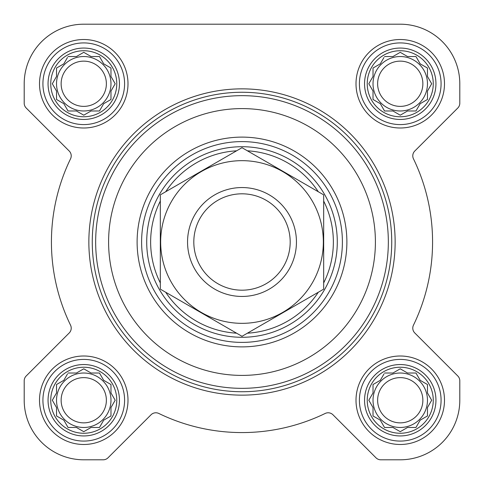 <?xml version="1.0" encoding="UTF-8"?>
<svg xmlns="http://www.w3.org/2000/svg" width="484" height="484" viewBox="0 0 484 484"><rect width="100%" height="100%" fill="white"/><g stroke="black" fill="none" stroke-linecap="round" stroke-linejoin="round"><path stroke-width="0.73" d="M384.526 373.019L392.947 373.019L400.244 368.808L407.54 373.019L415.962 373.019L420.173 380.315L427.469 384.526L427.469 392.947L431.68 400.244L427.469 407.54L427.469 415.962L420.173 420.173L415.962 427.469L407.54 427.469L400.244 431.68L392.947 427.469L384.526 427.469L380.315 420.173L373.019 415.962L373.019 407.54L368.808 400.244L373.019 392.947L373.019 384.526L380.315 380.315L383.969 373.987M367.235 400.244A33.009 33.009 0 0 1 416.748 371.658A33.009 33.009 0 0 1 416.748 428.836A33.009 33.009 0 0 1 367.235 400.244M68.038 373.019L76.46 373.019L83.756 368.808L91.052 373.019L99.474 373.019L103.685 380.315L110.981 384.526L110.981 392.947L115.192 400.244L110.981 407.54L110.981 415.962L103.685 420.173L99.474 427.469L91.052 427.469L83.756 431.68L76.46 427.469L68.038 427.469L63.828 420.173L56.531 415.962L56.531 407.54L52.32 400.244L56.531 392.947L56.531 384.526L63.828 380.315L67.476 373.987M50.747 400.244A33.009 33.009 0 0 1 100.261 371.658A33.009 33.009 0 0 1 100.261 428.836A33.009 33.009 0 0 1 50.747 400.244M68.038 56.531L76.46 56.531L83.756 52.32L91.052 56.531L99.474 56.531L103.685 63.828L110.981 68.038L110.981 76.46L115.192 83.756L110.981 91.052L110.981 99.474L103.685 103.685L99.474 110.981L91.052 110.981L83.756 115.192L76.46 110.981L68.038 110.981L63.828 103.685L56.531 99.474L56.531 91.052L52.32 83.756L56.531 76.46L56.531 68.038L63.828 63.828L67.476 57.499M50.747 83.756A33.009 33.009 0 0 1 100.261 55.164A33.009 33.009 0 0 1 100.261 112.342A33.009 33.009 0 0 1 50.747 83.756M384.526 56.531L392.947 56.531L400.244 52.32L407.54 56.531L415.962 56.531L420.173 63.828L427.469 68.038L427.469 76.46L431.68 83.756L427.469 91.052L427.469 99.474L420.173 103.685L415.962 110.981L407.54 110.981L400.244 115.192L392.947 110.981L384.526 110.981L380.315 103.685L373.019 99.474L373.019 91.052L368.808 83.756L373.019 76.46L373.019 68.038L380.315 63.828L383.969 57.499M367.235 83.756A33.009 33.009 0 0 1 416.748 55.164A33.009 33.009 0 0 1 416.748 112.342A33.009 33.009 0 0 1 367.235 83.756M24.2 83.756L24.2 103.195A6.806 6.806 0 0 0 26.196 108.011L69.224 151.038A6.806 6.806 0 0 1 70.537 158.825A190.575 190.575 0 0 0 70.537 325.175A6.806 6.806 0 0 1 69.224 332.962L26.196 375.989A6.806 6.806 0 0 0 24.2 380.805L24.2 400.244A59.556 59.556 0 0 0 83.756 459.8L103.195 459.8A6.806 6.806 0 0 0 108.011 457.804L151.038 414.776A6.806 6.806 0 0 1 158.825 413.463A190.575 190.575 0 0 0 325.175 413.463A6.806 6.806 0 0 1 332.962 414.776L375.989 457.804A6.806 6.806 0 0 0 380.805 459.8L400.244 459.8A59.556 59.556 0 0 0 459.8 400.244L459.8 380.805A6.806 6.806 0 0 0 457.804 375.989L414.776 332.962A6.806 6.806 0 0 1 413.463 325.175A190.575 190.575 0 0 0 413.463 158.825A6.806 6.806 0 0 1 414.776 151.038L457.804 108.011A6.806 6.806 0 0 0 459.8 103.195L459.8 83.756A59.556 59.556 0 0 0 400.244 24.2L83.756 24.2A59.556 59.556 0 0 0 24.2 83.756L24.2 103.195M39.513 83.756A44.238 44.238 0 0 1 105.875 45.442A44.238 44.238 0 0 1 105.875 122.071A44.238 44.238 0 0 1 39.513 83.756M39.513 400.244A44.238 44.238 0 0 1 105.875 361.929A44.238 44.238 0 0 1 105.875 438.558A44.238 44.238 0 0 1 39.513 400.244M356.006 400.244A44.238 44.238 0 0 1 422.363 361.929A44.238 44.238 0 0 1 422.363 438.558A44.238 44.238 0 0 1 356.006 400.244M356.006 83.756A44.238 44.238 0 0 1 422.363 45.442A44.238 44.238 0 0 1 422.363 122.071A44.238 44.238 0 0 1 356.006 83.756M400.244 24.2L83.756 24.2M459.8 103.195L459.8 83.756M414.776 151.038L457.804 108.011M413.463 325.175A6.806 6.806 0 0 0 414.776 332.962M459.8 400.244L459.8 380.805M380.805 459.8L400.244 459.8M325.175 413.463A6.806 6.806 0 0 1 332.962 414.776L375.989 457.804M83.756 459.8L103.195 459.8M24.2 380.805L24.2 400.244M69.224 332.962L26.196 375.989M70.537 158.825A6.806 6.806 0 0 0 69.224 151.038M141.606 242A100.394 100.394 0 0 1 292.197 155.055A100.394 100.394 0 0 1 292.197 328.945A100.394 100.394 0 0 1 141.606 242M108.597 242A133.403 133.403 0 0 1 308.701 126.469A133.403 133.403 0 0 1 308.701 357.531A133.403 133.403 0 0 1 108.597 242M95.663 242A146.331 146.331 0 0 1 315.169 115.271A146.331 146.331 0 0 1 315.169 368.729A146.331 146.331 0 0 1 95.663 242M92.263 242A149.737 149.737 0 0 1 316.869 112.324A149.737 149.737 0 0 1 316.869 371.676A149.737 149.737 0 0 1 92.263 242M88.856 242A153.138 153.138 0 0 1 318.569 109.378A153.138 153.138 0 0 1 318.569 374.622A153.138 153.138 0 0 1 88.856 242M364.549 83.756A35.695 35.695 0 0 1 418.091 52.841A35.695 35.695 0 0 1 418.091 114.672A35.695 35.695 0 0 1 364.549 83.756M359.406 83.756A40.837 40.837 0 0 1 420.663 48.388A40.837 40.837 0 0 1 420.663 119.118A40.837 40.837 0 0 1 359.406 83.756M48.055 83.756A35.695 35.695 0 0 1 101.604 52.841A35.695 35.695 0 0 1 101.604 114.672A35.695 35.695 0 0 1 48.055 83.756M42.919 83.756A40.837 40.837 0 0 1 104.175 48.388A40.837 40.837 0 0 1 104.175 119.118A40.837 40.837 0 0 1 42.919 83.756M48.055 400.244A35.695 35.695 0 0 1 101.604 369.328A35.695 35.695 0 0 1 101.604 431.159A35.695 35.695 0 0 1 48.055 400.244M42.919 400.244A40.837 40.837 0 0 1 104.175 364.882A40.837 40.837 0 0 1 104.175 435.612A40.837 40.837 0 0 1 42.919 400.244M364.549 400.244A35.695 35.695 0 0 1 418.091 369.328A35.695 35.695 0 0 1 418.091 431.159A35.695 35.695 0 0 1 364.549 400.244M359.406 400.244A40.837 40.837 0 0 1 420.663 364.882A40.837 40.837 0 0 1 420.663 435.612A40.837 40.837 0 0 1 359.406 400.244M373.019 68.038L373.019 76.46L372.462 77.428M372.462 90.085L373.019 91.052M373.019 99.474L373.987 100.031M383.969 110.013L384.526 110.981L392.947 110.981L393.916 111.538M406.572 111.538L407.54 110.981M415.962 110.981L416.524 110.013M426.501 100.031L427.469 99.474L427.469 91.052M431.123 84.724L431.68 83.756M428.025 77.428L427.469 76.46M427.469 68.038L426.501 67.476M416.524 57.499L415.962 56.531L407.54 56.531L406.572 55.975M393.916 55.975L392.947 56.531M380.315 63.828L379.347 64.384M427.469 83.756A27.225 27.225 0 0 0 400.244 56.531A27.225 27.225 0 0 0 373.019 83.756A27.225 27.225 0 0 0 400.244 110.981A27.225 27.225 0 0 0 427.469 83.756M377.623 83.756A22.621 22.621 0 0 1 411.557 64.166A22.621 22.621 0 0 1 411.557 103.346A22.621 22.621 0 0 1 377.623 83.756M56.531 68.038L56.531 76.46L55.975 77.428M55.975 90.085L56.531 91.052M56.531 99.474L57.499 100.031M67.476 110.013L68.038 110.981L76.46 110.981L77.428 111.538M90.085 111.538L91.052 110.981M99.474 110.981L100.031 110.013M110.013 100.031L110.981 99.474L110.981 91.052M114.635 84.724L115.192 83.756M111.538 77.428L110.981 76.46M110.981 68.038L110.013 67.476M100.031 57.499L99.474 56.531L91.052 56.531L90.085 55.975M77.428 55.975L76.46 56.531M63.828 63.828L62.86 64.384M110.981 83.756A27.225 27.225 0 0 0 83.756 56.531A27.225 27.225 0 0 0 56.531 83.756A27.225 27.225 0 0 0 83.756 110.981A27.225 27.225 0 0 0 110.981 83.756M56.531 384.526L56.531 392.947L55.975 393.916M55.975 406.572L56.531 407.54M56.531 415.962L57.499 416.524M67.476 426.501L68.038 427.469L76.46 427.469L77.428 428.025M90.085 428.025L91.052 427.469M99.474 427.469L100.031 426.501M110.013 416.524L110.981 415.962L110.981 407.54L111.538 406.572M115.192 400.244L114.635 399.276M110.981 384.526L110.013 383.969M100.031 373.987L99.474 373.019L91.052 373.019L90.085 372.462M77.428 372.462L76.46 373.019M63.828 380.315L62.86 380.872M110.981 400.244A27.225 27.225 0 0 0 83.756 373.019A27.225 27.225 0 0 0 56.531 400.244A27.225 27.225 0 0 0 83.756 427.469A27.225 27.225 0 0 0 110.981 400.244M373.019 384.526L373.019 392.947L372.462 393.916M372.462 406.572L373.019 407.54M373.019 415.962L373.987 416.524M383.969 426.501L384.526 427.469L392.947 427.469L393.916 428.025M406.572 428.025L407.54 427.469M415.962 427.469L416.524 426.501M426.501 416.524L427.469 415.962L427.469 407.54L428.025 406.572M431.68 400.244L431.123 399.276M427.469 384.526L426.501 383.969M416.524 373.987L415.962 373.019L407.54 373.019L406.572 372.462M393.916 372.462L392.947 373.019M380.315 380.315L379.347 380.872M427.469 400.244A27.225 27.225 0 0 0 400.244 373.019A27.225 27.225 0 0 0 373.019 400.244A27.225 27.225 0 0 0 400.244 427.469A27.225 27.225 0 0 0 427.469 400.244M61.135 83.756A22.621 22.621 0 0 1 95.064 64.166A22.621 22.621 0 0 1 95.064 103.346A22.621 22.621 0 0 1 61.135 83.756M61.135 400.244A22.621 22.621 0 0 1 95.064 380.654A22.621 22.621 0 0 1 95.064 419.834A22.621 22.621 0 0 1 61.135 400.244M377.623 400.244A22.621 22.621 0 0 1 411.557 380.654A22.621 22.621 0 0 1 411.557 419.834A22.621 22.621 0 0 1 377.623 400.244M160.325 282.934A91.355 91.355 0 0 1 160.325 201.066M165.716 191.737A91.355 91.355 0 0 1 236.609 150.802M247.391 150.802A91.355 91.355 0 0 1 318.284 191.737M323.675 201.066A91.355 91.355 0 0 1 323.675 282.934M318.284 292.263A91.355 91.355 0 0 1 247.391 333.198M236.609 333.198A91.355 91.355 0 0 1 165.716 292.263M146.713 242A95.287 95.287 0 0 1 289.644 159.478A95.287 95.287 0 0 1 289.644 324.522A95.287 95.287 0 0 1 146.713 242M193.812 242A48.188 48.188 0 0 1 266.091 200.267A48.188 48.188 0 0 1 266.091 283.733A48.188 48.188 0 0 1 193.812 242M187.55 242A54.45 54.45 0 0 1 269.225 194.846A54.45 54.45 0 0 1 269.225 289.154A54.45 54.45 0 0 1 187.55 242M242 160.664A81.336 81.336 0 0 1 312.44 282.668A81.336 81.336 0 0 1 171.56 282.668A81.336 81.336 0 0 1 242 160.664M323.675 289.154L323.675 194.846L242 147.693L160.325 194.846L160.325 289.154L242 336.307L323.675 289.154M137.111 242A104.889 104.889 0 0 1 294.441 151.165A104.889 104.889 0 0 1 294.441 332.835A104.889 104.889 0 0 1 137.111 242"/></g></svg>
